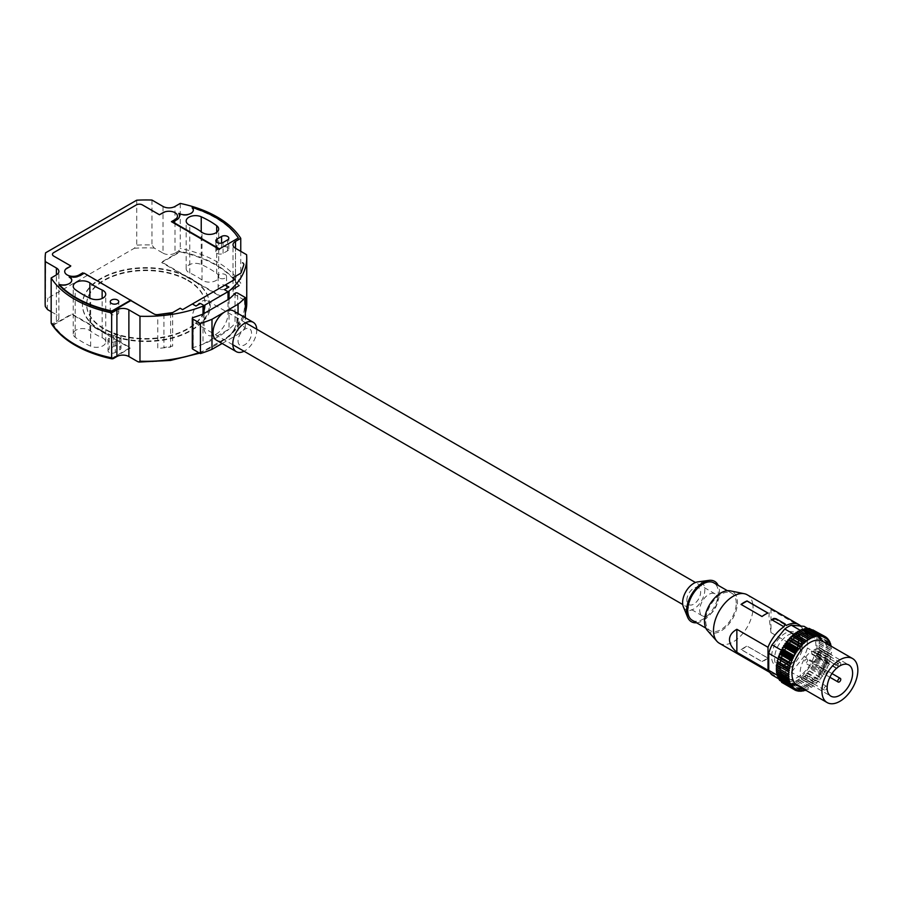 <?xml version="1.0" encoding="UTF-8"?>
<svg xmlns="http://www.w3.org/2000/svg" width="903" height="903" viewBox="0 0 903 903"><rect width="100%" height="100%" fill="white"/><g stroke="black" fill="none" stroke-linecap="round" stroke-linejoin="round"><path stroke-width="0.68" stroke-dasharray="4.51 3.39" d="M90.672 346.21A89.792 51.843 180 0 1 82.466 342.011A89.792 51.843 180 0 1 75.197 337.27A9.323 5.384 180 0 1 73.222 333.963A9.323 5.384 180 0 1 79.509 328.873A9.323 5.384 180 0 1 89.882 330.645A71.156 41.086 0 0 0 95.639 334.403A71.156 41.086 0 0 0 102.141 337.733A9.323 5.384 180 0 1 105.73 341.966A9.323 5.384 180 0 1 100.493 346.797A9.323 5.384 180 0 1 90.672 346.21L90.672 298.487M71.755 280.37A8.466 4.887 180 0 1 71.766 280.63A8.466 4.887 180 0 1 67.511 284.874A8.466 4.887 180 0 1 59.011 284.851M216.709 273.44A9.323 5.384 180 0 1 218.684 276.747A9.323 5.384 180 0 1 212.939 281.725A9.323 5.384 180 0 1 202.78 280.551A9.323 5.384 180 0 1 202.024 280.065A71.156 41.086 0 0 0 189.765 272.977A9.323 5.384 180 0 1 188.908 272.548A9.323 5.384 180 0 1 186.176 268.744A9.323 5.384 180 0 1 191.413 263.913A9.323 5.384 180 0 1 201.234 264.5A89.792 51.843 180 0 1 216.709 273.44L216.709 232.342M101.034 330.769A63.537 36.684 180 0 1 82.421 304.842A63.537 36.684 180 0 1 121.645 270.945A63.537 36.684 180 0 1 190.883 278.903A63.537 36.684 180 0 1 209.485 304.842A63.537 36.684 180 0 1 170.272 338.727A63.537 36.684 180 0 1 101.034 330.769L130.235 347.632L111.78 358.288A98.687 56.979 180 0 1 76.168 345.127A98.687 56.979 180 0 1 53.379 324.572L71.834 313.917L101.034 330.769M101.034 330.25A63.537 36.684 180 0 1 82.421 304.322A63.537 36.684 180 0 1 121.645 270.426A63.537 36.684 180 0 1 190.883 278.384A63.537 36.684 180 0 1 209.485 304.322A63.537 36.684 180 0 1 170.272 338.207A63.537 36.684 180 0 1 101.034 330.25M187.88 280.111A59.293 34.235 180 0 1 205.252 304.322A59.293 34.235 180 0 1 168.647 335.95A59.293 34.235 180 0 1 104.026 328.523A59.293 34.235 180 0 1 86.654 304.322A59.293 34.235 180 0 1 123.259 272.683A59.293 34.235 180 0 1 187.88 280.111M187.88 280.63A59.293 34.235 180 0 1 205.252 304.842A59.293 34.235 180 0 1 168.647 336.469A59.293 34.235 180 0 1 104.026 329.042A59.293 34.235 180 0 1 86.654 304.842A59.293 34.235 180 0 1 123.259 273.203A59.293 34.235 180 0 1 187.88 280.63M51.166 311.67L56.404 314.695L56.404 274.918L56.404 321.603L52.825 323.68L51.166 322.902M93.81 353.728A98.687 56.979 180 0 1 76.168 345.646A98.687 56.979 180 0 1 53.379 325.091L53.379 324.572A98.687 56.979 180 0 1 52.825 323.68M180.25 203.423L180.25 226.247M180.25 226.766L180.25 248.381L178.591 251.068L175.001 253.133L175.001 223.741M219.327 288.926A4.233 2.449 180 0 1 218.086 287.199A4.233 2.449 180 0 1 220.704 284.942A4.233 2.449 180 0 1 225.321 285.472A4.233 2.449 180 0 1 226.563 287.199A4.233 2.449 180 0 1 223.944 289.457A4.233 2.449 180 0 1 219.327 288.926M219.327 278.034A4.233 2.449 180 0 1 218.086 276.307A4.233 2.449 180 0 1 220.704 274.049A4.233 2.449 180 0 1 225.321 274.58A4.233 2.449 180 0 1 226.563 276.307A4.233 2.449 180 0 1 223.944 278.564A4.233 2.449 180 0 1 219.327 278.034M238.369 238.516A98.472 56.855 0 0 0 215.591 217.95A98.472 56.855 0 0 0 192.192 207.95M217.081 253.393A4.233 2.449 0 0 0 223.075 253.393L227.567 250.797A4.233 2.449 0 0 0 228.809 249.07A4.233 2.449 0 0 0 226.19 246.812A4.233 2.449 0 0 0 221.574 247.343L217.081 249.939A4.233 2.449 0 0 0 215.84 251.666A4.233 2.449 0 0 0 217.081 253.393M117.503 310.892A4.233 2.449 0 0 0 112.886 310.361A4.233 2.449 0 0 0 110.268 312.619A4.233 2.449 0 0 0 111.509 314.346A4.233 2.449 0 0 0 116.126 314.876A4.233 2.449 0 0 0 118.744 312.619A4.233 2.449 0 0 0 117.503 310.892M119.749 346.425A4.233 2.449 180 0 1 120.991 348.152A4.233 2.449 180 0 1 119.749 349.879L115.257 352.475A4.233 2.449 180 0 1 110.64 353.005A4.233 2.449 180 0 1 108.021 350.748A4.233 2.449 180 0 1 109.263 349.009L113.755 346.425A4.233 2.449 180 0 1 119.749 346.425M119.749 335.532A4.233 2.449 180 0 1 120.991 337.259A4.233 2.449 180 0 1 119.749 338.986L115.257 341.582A4.233 2.449 180 0 1 110.64 342.113A4.233 2.449 180 0 1 108.021 339.855A4.233 2.449 180 0 1 109.263 338.117L113.755 335.532A4.233 2.449 180 0 1 119.749 335.532M170.633 313.172L170.633 347.057L157.754 348.502L157.754 314.616M179.595 215.873A10.588 6.118 180 0 1 179.607 216.133A10.588 6.118 180 0 1 176.503 220.456L173.353 222.273M193.344 210.162A8.466 4.887 180 0 1 193.355 210.422A8.466 4.887 180 0 1 188.095 214.959A8.466 4.887 180 0 1 178.839 213.853M151.952 200.048L151.952 245.006A100.809 58.198 0 0 0 136.725 245.153L134.344 248.257L47.949 298.137L45.579 297.776A100.809 58.198 0 0 0 45.15 303.103M136.725 200.195L136.725 245.153M163.025 206.448L163.025 253.133L154.232 248.065L151.952 245.006M163.025 253.133A8.466 4.887 0 0 0 175.001 253.133M240.751 251.316L240.751 283.305A100.809 58.198 0 0 0 217.239 261.949A100.809 58.198 0 0 0 180.25 248.381M204.055 313.476L204.055 327.315A16.943 9.786 120 0 0 216.031 334.234A16.943 9.786 120 0 0 228.019 313.476L228.019 299.649M229.046 299.051L229.046 329.144L203.017 344.167L203.017 314.075M45.579 252.817L45.579 297.776M56.404 321.603A8.466 4.887 0 0 0 58.887 318.149A8.466 4.887 0 0 0 56.404 314.695M111.78 358.717L111.78 358.288A98.687 56.979 180 0 0 113.315 358.604M53.379 325.091L71.834 314.436L130.235 348.152L111.882 358.739M246.575 254.691L246.575 299.649L244.295 300.056L235.502 294.976L235.502 248.291L235.502 288.068A8.466 4.887 0 0 0 233.019 291.522A8.466 4.887 0 0 0 235.502 294.976M192.283 348.468A1.693 0.982 180 0 1 193.186 347.61A100.809 58.198 0 0 0 203.006 344.178A100.809 58.198 0 0 0 229.046 329.144M238.539 285.619L220.084 296.274L161.682 262.559L180.137 251.903A98.687 56.979 180 0 1 238.539 285.619L220.084 295.755L161.682 262.039L180.137 251.384A98.687 56.979 180 0 1 238.539 285.1A98.687 56.979 180 0 1 239.092 285.991L240.751 283.305M235.502 288.068L239.092 285.991M180.137 251.903L180.137 251.384A98.687 56.979 180 0 0 178.591 251.068M84.261 273.191L80.66 275.787A10.588 6.118 180 0 1 69.226 277.131M130.833 300.597L84.261 273.711M172.642 312.596L172.642 346.131L163.917 347.463L163.917 313.928M717.682 599.648A12.71 7.337 120 0 0 715.052 593.835A12.71 7.337 120 0 0 705.266 597.233A12.71 7.337 120 0 0 699.712 610.022A12.71 7.337 120 0 0 702.353 615.846A12.71 7.337 120 0 0 712.14 612.437A12.71 7.337 120 0 0 717.682 599.648M210.343 306.738A12.71 7.337 120 0 0 207.713 300.925A12.71 7.337 120 0 0 197.926 304.322A12.71 7.337 120 0 0 192.373 317.111A12.71 7.337 120 0 0 195.003 322.924A12.71 7.337 120 0 0 204.8 319.527A12.71 7.337 120 0 0 210.343 306.738M256.745 329.223A16.943 9.786 -60 0 1 256.768 330.08A16.943 9.786 -60 0 1 244.036 351.233M233.493 310.914A16.943 9.786 -60 0 1 237.004 318.669A16.943 9.786 -60 0 1 229.61 335.724A16.943 9.786 -60 0 1 216.551 340.262M193.186 347.61L193.186 317.517M235.017 293.373L235.017 323.455A1.693 0.982 180 0 1 237.703 323.229L245.334 327.631A113.315 65.422 180 0 1 238.053 334.313L238.053 313.544M245.334 327.631L245.334 317.754M203.006 344.178L229.069 329.132A100.809 58.198 0 0 0 235.017 323.455M222.149 343.49L238.053 334.313M238.053 340.882A9.527 5.497 120 0 0 244.792 344.777A9.527 5.497 120 0 0 251.531 333.105A9.527 5.497 120 0 0 244.792 329.211A9.527 5.497 120 0 0 238.053 340.882M797.225 685.287A25.408 14.674 120 0 0 816.809 678.48A25.408 14.674 120 0 0 827.904 652.903A25.408 14.674 120 0 0 822.633 641.277M835.693 664.901L811.729 651.063A18.004 10.396 120 0 0 800.193 672.363A18.004 10.396 120 0 0 803.93 680.602A18.004 10.396 120 0 0 817.802 675.771A18.004 10.396 120 0 0 825.658 657.666A18.004 10.396 120 0 0 821.922 649.415A18.004 10.396 120 0 0 814.122 649.686L838.086 663.513A18.004 10.396 120 0 0 835.693 664.901L835.693 667.43A1.693 0.982 120 0 0 836.043 668.209A1.693 0.982 120 0 0 836.63 668.243M809.889 638.229L810.657 638.669M813.072 636.717L813.919 637.213M803.794 629.504L803.23 629.357M803.546 629.809L815.522 636.717M816.21 635.881L817.091 636.389M807 628.962L818.615 636.231M808.659 628.827L808.106 629.323L807.846 628.465M808.106 629.323L820.082 636.243M810.194 628.951L809.472 629.289M809.517 629.493L819.856 635.464M820.522 635.847L821.493 636.412M811.662 629.256L810.781 629.301M810.849 629.831L821.391 635.915M821.809 636.163L826.335 638.737M812.79 629.91L812.113 630.339L822.802 636.513M823.005 636.626L824.089 637.247M782.811 682.995L783.793 682.397L783.849 683.571A30.702 17.733 120 0 0 784.007 683.639L785.046 682.894L785.192 684.011A30.702 17.733 120 0 0 785.362 684.056L786.389 683.232L786.603 684.293A30.702 17.733 120 0 0 786.784 684.316L787.8 683.402L788.093 684.395A30.702 17.733 120 0 0 788.274 684.395L789.267 683.413L789.64 684.327A30.702 17.733 120 0 0 789.832 684.305L790.791 683.255L791.242 684.079A30.702 17.733 120 0 0 791.434 684.045L792.36 682.928L792.879 683.673A30.702 17.733 120 0 0 793.082 683.605L793.963 682.431L794.55 683.086A30.702 17.733 120 0 0 794.764 683.007L795.588 681.788L796.243 682.341A30.702 17.733 120 0 0 796.457 682.239L797.225 680.975L797.947 681.438A30.702 17.733 120 0 0 798.162 681.313L798.873 680.015L799.652 680.377A30.702 17.733 120 0 0 799.866 680.241L800.51 678.909L801.345 679.169A30.702 17.733 120 0 0 801.548 679.011L802.135 677.668L803.015 677.814A30.702 17.733 120 0 0 803.218 677.645L803.738 676.291L804.663 676.336A30.702 17.733 120 0 0 804.855 676.144L805.307 674.789L806.266 674.733A30.702 17.733 120 0 0 806.447 674.53L806.819 673.175L807.813 673.017A30.702 17.733 120 0 0 807.993 672.791L808.287 671.46L809.291 671.189A30.702 17.733 120 0 0 809.472 670.963L809.686 669.654L810.713 669.281A30.702 17.733 120 0 0 810.883 669.044L811.007 667.769L812.057 667.283A30.702 17.733 120 0 0 812.215 667.035L812.26 665.804L813.31 665.229A30.702 17.733 120 0 0 813.456 664.969L813.411 663.784L814.461 663.118A30.702 17.733 120 0 0 814.596 662.858L814.472 661.718L815.522 660.962A30.702 17.733 120 0 0 815.635 660.691L815.443 659.619L816.47 658.772A30.702 17.733 120 0 0 816.572 658.513L816.289 657.508L817.294 656.571A30.702 17.733 120 0 0 817.396 656.312L817.034 655.375L818.016 654.382A30.702 17.733 120 0 0 818.095 654.111L817.655 653.253L818.603 652.192A30.702 17.733 120 0 0 818.66 651.921L818.152 651.153L819.066 650.025A30.702 17.733 120 0 0 819.111 649.765L818.536 649.088L819.393 647.902A30.702 17.733 120 0 0 819.427 647.654L818.784 647.067L819.597 645.837A30.702 17.733 120 0 0 819.608 645.589L818.908 645.103L819.664 643.828A30.702 17.733 120 0 0 819.664 643.591L818.897 643.207L819.597 641.898A30.702 17.733 120 0 0 819.585 641.672L818.761 641.39L819.393 640.058A30.702 17.733 120 0 0 819.36 639.843L818.49 639.663L819.066 638.319A30.702 17.733 120 0 0 819.01 638.116L818.107 638.049L818.603 636.694A30.702 17.733 120 0 0 818.536 636.502L817.587 636.536L818.016 635.193A30.702 17.733 120 0 0 817.926 635.012L816.944 635.159L817.294 633.816A30.702 17.733 120 0 0 817.204 633.658L816.199 633.906L816.47 632.574A30.702 17.733 120 0 0 816.357 632.439L815.33 632.789L815.522 631.479A30.702 17.733 120 0 0 815.398 631.366L814.348 631.818L814.461 630.554A30.702 17.733 120 0 0 814.325 630.441L813.276 630.994L825.263 637.913M814.325 630.441L825.286 636.773M816.47 632.574L827.419 638.906M816.357 632.439L827.43 638.827M817.294 633.816L821.448 636.209M821.628 636.31L827.317 639.595M827.43 639.663L828.311 640.171M816.944 635.159L828.931 642.078M817.587 636.536L829.564 643.455M818.536 636.502L829.722 642.959M818.107 638.049L830.083 644.968M819.01 638.116L830.218 644.584M819.066 638.319L831.042 645.239M830.737 645.95L830.478 646.582L831.347 646.762A30.702 17.733 120 0 1 831.381 646.977L830.737 648.309L831.561 648.591A30.702 17.733 120 0 1 831.573 648.817L830.873 650.126L831.64 650.51L819.664 643.591M818.49 639.663L830.478 646.582M819.393 640.058L831.381 646.977M819.36 639.843L831.347 646.762M819.597 641.898L831.573 648.817M818.897 643.207L830.873 650.126M819.664 643.828L831.64 650.747L830.884 652.022L831.595 652.497A30.702 17.733 120 0 1 831.573 652.745L830.76 653.986L831.403 654.562L819.427 647.654M818.908 645.103L830.884 652.022M818.784 647.067L830.76 653.986M819.393 647.902L831.381 654.822L830.512 656.007L831.087 656.684A30.702 17.733 120 0 1 831.042 656.944L830.139 658.073L830.647 658.84L818.66 651.921M818.536 649.088L830.512 656.007M819.066 650.025L831.042 656.944M819.111 649.765L831.087 656.684M818.152 651.153L830.139 658.073M817.655 653.253L829.631 660.172L818.095 654.111M817.034 655.375L829.01 662.294L829.372 663.22L817.396 656.312M817.294 656.571L829.281 663.491L828.277 664.416L828.548 665.421A30.702 17.733 120 0 1 828.446 665.692L827.419 666.538L827.622 667.61A30.702 17.733 120 0 1 827.498 667.87L826.459 668.638L826.572 669.766A30.702 17.733 120 0 1 826.437 670.026L825.398 670.703L825.432 671.888L813.456 664.969M816.289 657.508L828.277 664.416M816.47 658.772L828.446 665.692M815.443 659.619L827.419 666.538M815.522 660.962L827.498 667.87M814.472 661.718L826.459 668.638M813.411 663.784L825.398 670.703M812.26 665.804L824.236 672.724L824.191 673.954L812.215 667.035M811.007 667.769L822.994 674.676L822.859 675.952L810.883 669.044M809.291 671.189L821.279 678.108A30.702 17.733 120 0 0 821.448 677.882L809.472 670.963M807.813 673.017L819.789 679.925L818.795 680.094L818.434 681.449A30.702 17.733 120 0 1 818.242 681.652L817.283 681.709L816.843 683.063L804.855 676.144M806.819 673.175L818.795 680.094M805.307 674.789L817.283 681.709M803.738 676.291L815.714 683.21L815.206 684.564L803.218 677.645M803.015 677.814L815.003 684.734L814.122 684.587L813.535 685.93A30.702 17.733 120 0 1 813.332 686.088L812.497 685.828L811.842 687.149A30.702 17.733 120 0 1 811.639 687.296L810.849 686.935L810.138 688.233L798.162 681.313M802.135 677.668L814.122 684.587M801.345 679.169L813.332 686.088M801.548 679.011L813.535 685.93M799.652 680.377L811.639 687.296M799.866 680.241L811.842 687.149M798.873 680.015L810.849 686.935M797.947 681.438L809.935 688.357L809.212 687.894L808.433 689.158A30.702 17.733 120 0 1 808.23 689.26L807.564 688.696L806.74 689.926L794.764 683.007M797.225 680.975L809.212 687.894M795.588 681.788L807.564 688.696M794.55 683.086L805.939 689.35L805.431 690.027M793.963 682.431L805.939 689.35M792.879 683.673L804.088 690.14M793.082 683.605L805.07 690.524M792.36 682.928L804.336 689.836M791.434 684.045L802.519 690.445M790.791 683.255L802.767 690.163M789.832 684.305L800.882 690.682M789.267 683.413L801.243 690.332M788.274 684.395L799.29 690.75M788.093 684.395L799.223 690.818M786.603 684.293L797.688 690.693M786.389 683.232L791.017 685.908M791.592 686.235L798.365 690.152M785.192 684.011L796.22 690.389M785.046 682.894L792.157 686.991M792.507 687.194L797.033 689.813M783.849 683.571L793.579 689.192M783.793 682.397L793.342 687.905L782.63 681.731L782.596 682.871M794.606 688.65L795.769 689.305M781.851 682.137L782.63 681.731M781.016 681.144L792.112 687.014M792.495 687.228L793.534 687.826M780.339 680.027L790.938 685.93M791.581 686.291L792.552 686.856M778.149 677.69L778.826 678.074M778.95 677.566L790.938 684.485M777.618 676.212L778.205 676.55M778.318 676.189L790.294 683.108M777.799 674.676L789.786 681.596M788.533 679.485L789.391 679.982M788.217 675.997L788.985 676.437M811.729 651.063L811.729 653.603A1.693 0.982 120 0 0 812.079 654.37A1.693 0.982 120 0 0 813.389 653.919A1.693 0.982 120 0 0 814.122 652.214L814.122 649.686M837.612 667.419A1.693 0.982 120 0 0 838.086 666.042L838.086 663.513M816.843 683.063A30.702 17.733 120 0 1 816.639 683.255L815.714 683.21M819.789 679.925A30.702 17.733 120 0 0 819.969 679.711L820.263 678.379L821.279 678.108M822.859 675.952A30.702 17.733 120 0 1 822.689 676.2L821.662 676.573L821.448 677.882M824.191 673.954A30.702 17.733 120 0 1 824.033 674.202L822.994 674.676M825.432 671.888A30.702 17.733 120 0 1 825.286 672.148L824.236 672.724M830.071 661.03A30.702 17.733 120 0 1 829.992 661.289L829.01 662.294M830.647 658.84A30.702 17.733 120 0 1 830.579 659.111L829.631 660.172M806.639 629.312L806.334 628.578M812.113 630.339L812.068 629.493M813.276 630.994L813.31 629.775M781.546 680.907L781.467 681.912M780.576 679.936L780.452 680.817M778.702 679.079L779.707 678.83L779.56 679.564M776.32 671.053L777.065 671.493M788.533 679.474A25.408 14.674 120 0 0 806.718 669.416A25.408 14.674 120 0 0 815.917 645.984A25.408 14.674 120 0 0 807 633.217M804.302 633.285A25.408 14.674 120 0 0 802.157 633.759M801.932 633.827A25.408 14.674 120 0 0 800.047 634.549M797.789 635.701A25.408 14.674 120 0 0 796.119 636.784M795.893 636.942A25.408 14.674 120 0 0 794.651 637.868M791.367 640.859A25.408 14.674 120 0 0 790.712 641.548M789.166 643.342A25.408 14.674 120 0 0 788.387 644.324M787.698 645.239A25.408 14.674 120 0 0 787.032 646.198M786.344 647.225A25.408 14.674 120 0 0 785.768 648.151M784.605 650.171A25.408 14.674 120 0 0 784.097 651.142M783.567 652.237A25.408 14.674 120 0 0 783.07 653.32M782.63 654.359A25.408 14.674 120 0 0 782.179 655.533M781.422 657.779A25.408 14.674 120 0 0 781.163 658.671M780.248 663.016A25.408 14.674 120 0 0 780.079 664.574M780.057 664.845A25.408 14.674 120 0 0 779.978 666.741A25.408 14.674 120 0 0 779.978 666.832M780.136 669.36A25.408 14.674 120 0 0 780.497 671.358M782.664 676.087A25.408 14.674 120 0 0 788.511 679.474M814.348 631.818L822.825 636.705M815.398 631.366L826.414 637.732M719.296 643.229A27.959 16.141 120 0 0 740.844 635.746A27.959 16.141 120 0 0 753.046 607.617A27.959 16.141 120 0 0 752.831 604.378M752.82 604.288A27.959 16.141 120 0 0 747.255 594.817M773.905 618.408L786.186 625.497M797.473 647.88L802.146 650.578L802.146 627.562A27.959 16.141 120 0 0 800.814 626.039M802.146 627.562L770.993 609.581C769.695 610.338 769.04 612.753 769.029 616.839L770.993 632.597L770.993 609.581M707.342 630.463A23.297 13.455 120 0 0 725.809 627.325A23.297 13.455 120 0 0 737.458 602.414A23.297 13.455 120 0 0 730.211 590.844M692.206 620.259A21.604 12.473 120 0 0 708.855 614.469A21.604 12.473 120 0 0 718.291 592.729A21.604 12.473 120 0 0 713.81 582.841M736.261 603.102A21.604 12.473 120 0 0 731.78 593.215A21.604 12.473 120 0 0 715.131 599.005A21.604 12.473 120 0 0 705.706 620.745A21.604 12.473 120 0 0 710.176 630.633A21.604 12.473 120 0 0 726.825 624.842A21.604 12.473 120 0 0 736.261 603.102M683.345 606.76A15.712 9.075 120 0 0 695.739 607.64A15.712 9.075 120 0 0 704.837 589.772A15.712 9.075 120 0 0 697.692 581.916M696.574 622.777A23.297 13.455 120 0 0 719.488 592.041A23.297 13.455 120 0 0 718.178 585.358M686.844 600.168A9.741 5.621 -60 0 1 693.73 588.237A9.741 5.621 -60 0 1 700.615 592.21A9.741 5.621 -60 0 1 693.73 604.141A9.741 5.621 -60 0 1 686.844 600.168M770.993 632.597L789.301 643.162M769.649 672.103A27.959 16.141 120 0 0 771.094 673.141A27.959 16.141 120 0 0 802.146 650.578M741.047 649.528A27.959 16.141 120 0 0 747.041 646.074L768.001 658.174A27.959 16.141 -60 0 1 762.008 661.639L741.047 649.528M798.523 640.103A19.065 11.005 120 0 0 798.308 638.331M798.241 638.003A19.065 11.005 120 0 0 783.623 634.29A19.065 11.005 120 0 0 771.591 656.707A19.065 11.005 120 0 0 781.874 665.895M782.19 665.793A19.065 11.005 120 0 0 783.883 665.116M787.867 662.542A19.065 11.005 120 0 0 788.59 661.922M790.317 660.24A19.065 11.005 120 0 0 791.175 659.292M791.897 658.411A19.065 11.005 120 0 0 792.62 657.474M793.319 656.47A19.065 11.005 120 0 0 793.929 655.544M795.103 653.535A19.065 11.005 120 0 0 795.599 652.564M796.13 651.447A19.065 11.005 120 0 0 796.593 650.363M796.999 649.291A19.065 11.005 120 0 0 797.405 648.094M798.026 645.769A19.065 11.005 120 0 0 798.207 644.821M798.455 643.083A19.065 11.005 120 0 0 798.5 642.496M827.013 671.414A2.122 1.219 120 0 0 826.572 670.444A2.122 1.219 120 0 0 824.936 671.008A2.122 1.219 120 0 0 824.01 673.141A2.122 1.219 120 0 0 824.45 674.112A2.122 1.219 120 0 0 826.087 673.536A2.122 1.219 120 0 0 827.013 671.414M807.542 660.172A2.122 1.219 120 0 0 807.101 659.201A2.122 1.219 120 0 0 805.465 659.766A2.122 1.219 120 0 0 804.55 661.899A2.122 1.219 120 0 0 804.979 662.87A2.122 1.219 120 0 0 806.616 662.305A2.122 1.219 120 0 0 807.542 660.172M827.013 687.307A2.122 1.219 120 0 0 826.572 686.336A2.122 1.219 120 0 0 824.936 686.901A2.122 1.219 120 0 0 824.01 689.034A2.122 1.219 120 0 0 824.45 690.005A2.122 1.219 120 0 0 826.087 689.44A2.122 1.219 120 0 0 827.013 687.307M807.542 676.065A2.122 1.219 120 0 0 807.101 675.094A2.122 1.219 120 0 0 805.465 675.658A2.122 1.219 120 0 0 804.55 677.792A2.122 1.219 120 0 0 804.979 678.763A2.122 1.219 120 0 0 806.616 678.198A2.122 1.219 120 0 0 807.542 676.065M821.301 668.118A2.122 1.219 120 0 0 820.872 667.148A2.122 1.219 120 0 0 819.235 667.712A2.122 1.219 120 0 0 818.31 669.845A2.122 1.219 120 0 0 818.75 670.816A2.122 1.219 120 0 0 820.387 670.252A2.122 1.219 120 0 0 821.301 668.118M840.772 663.468A2.122 1.219 120 0 0 840.332 662.497A2.122 1.219 120 0 0 838.706 663.062A2.122 1.219 120 0 0 837.781 665.195A2.122 1.219 120 0 0 838.221 666.166A2.122 1.219 120 0 0 839.846 665.59A2.122 1.219 120 0 0 840.772 663.468M821.301 652.226A2.122 1.219 120 0 0 820.872 651.255A2.122 1.219 120 0 0 819.235 651.819A2.122 1.219 120 0 0 818.31 653.953A2.122 1.219 120 0 0 818.75 654.923A2.122 1.219 120 0 0 820.387 654.359A2.122 1.219 120 0 0 821.301 652.226M762.008 661.549L768.001 658.095L747.041 645.995L741.047 649.449L762.008 661.549M741.115 604.446L762.008 616.591L767.922 613.092M801.514 641.841A19.065 11.005 120 0 0 801.3 640.058M801.232 639.73A19.065 11.005 120 0 0 800.363 637.191M798.873 635.114A19.065 11.005 120 0 0 783.815 638.342A19.065 11.005 120 0 0 774.593 658.434A19.065 11.005 120 0 0 780 667.78M782.111 668.062A19.065 11.005 120 0 0 784.865 667.622M785.192 667.52A19.065 11.005 120 0 0 786.885 666.843M790.791 664.326A19.065 11.005 120 0 0 801.401 645.216M801.446 644.81A19.065 11.005 120 0 0 801.492 644.223M807.384 640.701L807.384 647.982A29.223 16.875 -60 0 1 804.088 656.492L791.367 672.306A29.223 16.875 -60 0 1 786.987 675.105M782.529 675.918L772.054 674.981M804.088 626.332A29.223 16.875 -60 0 1 807.384 631.028L807.384 633.432M807.384 635.069L807.384 636.784M807.384 636.976L807.384 638.782M797.044 632.698A29.223 16.875 -60 0 1 800.95 630.734L813.671 631.863A29.223 16.875 -60 0 1 816.967 636.559L816.967 653.512A29.223 16.875 -60 0 1 813.671 662.023L800.95 677.837A29.223 16.875 -60 0 1 794.347 681.652L781.637 680.512A29.223 16.875 -60 0 1 778.33 675.816L777.822 658.569M778.33 658.863A29.223 16.875 -60 0 1 778.747 657.486M778.826 657.226A29.223 16.875 -60 0 1 779.47 655.364M779.571 655.081A29.223 16.875 -60 0 1 780.305 653.241M780.429 652.937A29.223 16.875 -60 0 1 781.253 651.131M781.411 650.826A29.223 16.875 -60 0 1 781.637 650.363L781.343 650.183M781.637 650.363L794.064 634.38M794.347 634.538A29.223 16.875 -60 0 1 795.351 633.804M795.419 633.759A29.223 16.875 -60 0 1 797.022 632.71M813.671 631.863L807.598 628.364M816.967 636.559L807.384 631.028M816.967 653.512L807.384 647.982M813.671 662.023L804.088 656.492M800.95 677.837L791.367 672.306M794.347 681.652L788.985 678.548M781.637 680.512L778.634 678.785M778.33 675.816L777.551 675.365M89.882 330.645L89.882 298.125M189.765 272.977L189.765 232.263M189.765 231.744L189.765 225.253M223.075 253.393L223.075 242.501M119.749 338.986L119.749 349.879M115.257 341.582L115.257 352.475M109.263 338.117L109.263 349.009M113.755 335.532L113.755 346.425M221.574 247.343L221.574 243.065M227.567 250.797L227.567 239.905M217.081 249.939L217.081 242.501M134.344 248.257A98.687 56.979 180 0 1 154.232 248.065M175.001 223.222L175.001 206.448M47.611 309.616A98.687 56.979 180 0 1 47.949 298.137M244.295 300.056A98.687 56.979 180 0 1 137.674 361.606M198.829 352.655A100.809 58.198 0 0 0 245.334 312.856M246.756 303.103A100.809 58.198 0 0 0 246.575 299.649M201.234 264.5L201.234 231.766M202.024 280.065L202.024 239.34M202.024 238.821L202.024 232.342M102.141 337.733L102.141 298.487M75.197 337.27L75.197 289.547M237.703 323.229L237.703 293.136M814.122 652.214L838.086 666.042M811.729 653.603L835.693 667.43M218.684 276.747L218.684 229.023M218.086 276.307L218.086 287.199M110.268 312.619L110.268 301.726M120.991 337.259L120.991 348.152M108.021 339.855L108.021 350.748M118.744 312.619L118.744 301.726M228.809 249.07L228.809 238.178M215.84 251.666L215.84 247.32M215.84 246.801L215.84 240.774M226.563 276.307L226.563 287.199M58.887 318.149L58.887 271.464M199.698 353.152L229.712 336.085L245.334 313.048M233.019 291.522L233.019 244.837M186.176 268.744L186.176 230.197M186.176 229.678L186.176 221.021M105.73 341.966L105.73 294.243M73.222 333.963L73.222 286.24M715.052 593.835L695.457 582.514M245.537 322.755L207.713 300.925M702.353 615.846L682.747 604.525M232.827 344.765L195.003 322.924M803.93 680.602L830.884 696.157M812.079 654.37L836.043 668.209M821.922 649.415L848.876 664.98M727.423 590.697L731.78 593.215M705.819 628.116L710.176 630.633M769.83 672.408L771.094 673.141M826.572 670.444L807.101 659.201M824.45 674.112L804.979 662.87M826.572 686.336L807.101 675.094M824.45 690.005L804.979 678.763M832.002 673.582L820.872 667.148M829.88 677.25L818.75 670.816M840.332 662.497L820.872 651.255M838.221 666.166L818.75 654.923"/><path stroke-width="1.35" d="M82.466 294.288A89.792 51.843 0 0 0 90.672 298.487A9.323 5.384 0 0 0 100.493 299.074A9.323 5.384 0 0 0 105.73 294.243A9.323 5.384 0 0 0 102.141 289.998A71.156 41.086 180 0 1 95.639 286.68A71.156 41.086 180 0 1 89.882 282.921A9.323 5.384 0 0 0 79.509 281.149A9.323 5.384 0 0 0 73.222 286.24A9.323 5.384 0 0 0 75.197 289.547A89.792 51.843 0 0 0 82.466 294.288M69.226 276.611A8.466 4.887 180 0 1 69.283 276.657A8.466 4.887 180 0 1 71.766 280.111A8.466 4.887 180 0 1 67.511 284.355A8.466 4.887 180 0 1 59.011 284.332L59.011 284.851A98.472 56.855 0 0 0 111.938 311.501L130.833 300.597L153.95 313.939L84.261 273.191L80.66 275.268A10.588 6.118 180 0 1 69.226 276.611L69.226 277.131A8.466 4.887 180 0 1 69.283 277.165A8.466 4.887 180 0 1 71.755 280.37M202.78 232.827A9.323 5.384 0 0 0 212.939 234.001A9.323 5.384 0 0 0 218.684 229.023A9.323 5.384 0 0 0 216.709 225.716A89.792 51.843 0 0 0 201.234 216.776A9.323 5.384 0 0 0 191.413 216.178A9.323 5.384 0 0 0 186.176 221.021A9.323 5.384 0 0 0 188.908 224.824A9.323 5.384 0 0 0 189.765 225.253A71.156 41.086 180 0 1 202.024 232.342A9.323 5.384 0 0 0 202.78 232.827M113.315 358.604L112.322 358.841C98.213 355.906 85.808 351.369 75.118 345.228C64.497 339.088 56.573 331.864 51.324 323.556L51.166 322.902A100.809 58.198 0 0 0 74.678 344.257A100.809 58.198 0 0 0 111.656 357.836L113.315 358.604L116.905 356.538L116.905 309.853A8.466 4.887 180 0 1 128.881 309.853L139.965 316.242L139.965 361.2A100.809 58.198 0 0 0 198.829 352.655M229.046 299.051L229.046 291.093A100.809 58.198 0 0 0 246.756 258.145A100.809 58.198 0 0 0 246.575 254.691L235.502 248.291A8.466 4.887 180 0 1 233.019 244.837A8.466 4.887 180 0 1 235.502 241.372L240.751 238.347A100.809 58.198 0 0 0 217.239 217.002A100.809 58.198 0 0 0 180.25 203.423L175.001 206.448A8.466 4.887 180 0 1 163.025 206.448L151.952 200.048A100.809 58.198 0 0 0 136.725 200.195L45.579 252.817A100.809 58.198 0 0 0 45.15 258.145A100.809 58.198 0 0 0 45.331 261.61L45.15 303.103A100.809 58.198 0 0 0 45.331 306.569L47.611 309.616L51.166 311.67M192.192 207.43A8.466 4.887 180 0 1 193.355 209.902A8.466 4.887 180 0 1 188.095 214.44A8.466 4.887 180 0 1 178.839 213.334A10.588 6.118 180 0 1 179.607 215.614A10.588 6.118 180 0 1 176.503 219.937L172.913 222.014L219.485 248.901L238.369 237.997A98.472 56.855 0 0 0 215.591 217.431A98.472 56.855 0 0 0 192.192 207.43L192.192 207.95A8.466 4.887 180 0 1 193.344 210.162M217.081 242.501A4.233 2.449 0 0 0 223.075 242.501L227.567 239.905A4.233 2.449 0 0 0 228.809 238.178A4.233 2.449 0 0 0 226.19 235.92A4.233 2.449 0 0 0 221.574 236.451L217.081 239.047A4.233 2.449 0 0 0 215.84 240.774A4.233 2.449 0 0 0 217.081 242.501L217.081 239.047M117.503 299.999A4.233 2.449 0 0 0 112.886 299.469A4.233 2.449 0 0 0 110.268 301.726A4.233 2.449 0 0 0 111.509 303.453A4.233 2.449 0 0 0 116.126 303.984A4.233 2.449 0 0 0 118.744 301.726A4.233 2.449 0 0 0 117.503 299.999M157.754 314.616L170.633 313.172A4.233 2.449 180 0 0 172.812 312.494A4.233 2.449 180 0 1 172.642 312.596L157.754 314.616A4.233 2.449 180 0 1 153.95 313.939A4.233 2.449 180 0 0 157.754 314.616M178.839 213.334L178.839 213.853A10.588 6.118 180 0 1 179.595 215.873M238.369 237.997L219.485 248.901M240.751 238.347L240.751 251.316M203.006 314.086L204.055 313.476L204.055 305.53L200.466 303.453L204.055 305.53L204.055 313.476L228.019 299.649L228.019 291.692L224.418 289.615L228.91 287.03L225.321 284.953L235.13 279.287L182.564 309.639L192.373 303.972L195.974 306.049L200.466 303.453L195.974 306.049L192.373 303.972L225.321 284.953L228.91 287.03L224.418 289.615L228.019 291.692L203.017 306.128L203.017 314.075A100.809 58.198 180 0 1 193.186 317.517A1.693 0.982 0 0 0 192.283 318.387A1.693 0.982 0 0 0 192.779 319.075L200.41 323.477A113.315 65.422 0 0 0 211.991 319.278L211.991 349.359A113.315 65.422 180 0 1 200.41 353.57L192.779 349.168A1.693 0.982 180 0 1 192.283 348.468L192.283 318.387M229.046 291.093L228.019 291.692L228.019 299.649L229.069 299.04A100.809 58.198 180 0 0 235.017 293.373A1.693 0.982 0 0 1 237.703 293.136L245.334 297.55L245.334 317.754M45.331 261.61L56.404 268.01A8.466 4.887 180 0 1 58.887 271.464A8.466 4.887 180 0 1 56.404 274.918L51.166 277.955L51.166 322.902M111.78 358.807A98.687 56.979 180 0 1 93.81 353.728M51.166 277.955A100.809 58.198 0 0 0 111.656 312.878L111.656 357.836M111.656 312.878L116.905 309.853M128.881 309.853L128.881 356.538A8.466 4.887 0 0 0 116.905 356.538M128.881 356.538L137.674 361.606L139.006 362.058L139.965 361.2M139.965 316.242A100.809 58.198 0 0 0 203.017 306.128M173.353 222.273L171.412 221.664L175.001 219.587A8.466 4.887 0 0 0 175.001 212.679A8.466 4.887 0 0 0 163.025 212.679L159.436 214.745L142.358 204.891L159.436 214.745L164.944 211.844A8.466 4.887 180 0 1 175.792 213.198A8.466 4.887 180 0 1 175.001 219.587L171.412 221.664L219.485 249.42M59.011 284.332A98.472 56.855 0 0 0 111.938 310.982L111.938 311.501M111.938 310.982L130.833 300.078M82.76 272.853L83.81 273.451L82.76 272.853L79.171 274.918L82.76 272.853M67.183 268.01A8.466 4.887 0 0 0 67.183 274.918A8.466 4.887 0 0 0 79.171 274.918A8.466 4.887 180 0 1 68.097 275.381A8.466 4.887 180 0 1 65.75 269.117L70.423 266.419L67.183 268.01M53.706 256.08L70.784 265.933L53.706 256.08A4.233 2.449 180 0 1 53.706 252.614L136.376 204.891L53.706 252.614A4.233 2.449 180 0 0 53.706 256.08M136.376 204.891A4.233 2.449 180 0 1 142.358 204.891A4.233 2.449 180 0 0 136.376 204.891M242.591 262.762A4.233 2.449 180 0 1 243.754 264.963L241.248 272.401L243.754 264.963A4.233 2.449 180 0 0 242.591 262.762M241.248 272.401A4.233 2.449 180 0 1 240.085 273.654L232.737 277.898L235.13 279.287L232.737 277.898L240.085 273.654A4.233 2.449 180 0 0 241.248 272.401M182.564 309.639L180.171 308.25L172.812 312.494L180.171 308.25L182.564 309.639M244.036 351.233A16.943 9.786 -60 0 1 236.315 351.673A16.943 9.786 -60 0 1 232.805 343.919A16.943 9.786 -60 0 1 240.198 326.863A16.943 9.786 -60 0 1 253.258 322.326A16.943 9.786 -60 0 1 256.745 329.223M236.315 351.673L216.551 340.262A16.943 9.786 -60 0 1 213.04 332.507A16.943 9.786 -60 0 1 225.016 311.749A16.943 9.786 -60 0 1 233.493 310.914L253.258 322.326M200.41 353.57L200.41 323.477M238.053 313.544L238.053 304.232A113.315 65.422 0 0 0 245.334 297.55M211.991 349.359L222.149 343.49M238.053 304.232L211.991 319.278M852.59 658.558L822.633 641.277A25.408 14.674 120 0 0 803.049 648.083A25.408 14.674 120 0 0 791.965 673.649A25.408 14.674 120 0 0 797.225 685.287L827.171 702.579A25.408 14.674 120 0 0 846.754 695.773A25.408 14.674 120 0 0 857.85 670.195A25.408 14.674 120 0 0 852.59 658.558A25.408 14.674 120 0 0 833.006 665.376A25.408 14.674 120 0 0 821.911 690.942A25.408 14.674 120 0 0 827.171 702.579M827.148 687.917A18.004 10.396 120 0 0 830.884 696.157A18.004 10.396 120 0 0 844.756 691.337A18.004 10.396 120 0 0 852.613 673.22A18.004 10.396 120 0 0 848.876 664.98A18.004 10.396 120 0 0 835.004 669.8A18.004 10.396 120 0 0 827.148 687.917M809.889 638.229L797.947 631.287L810.657 638.669L811.425 637.405L799.448 630.486L798.692 631.716M813.072 636.717L801.345 629.639L813.919 637.213L814.799 636.039L802.823 629.12L802.101 630.08M803.23 629.357L815.522 636.717L816.447 635.599A30.702 17.733 120 0 1 816.639 635.565L817.091 636.389L818.05 635.34L806.063 628.42L805.115 629.481L816.21 635.881M807.846 628.465L807.813 628.33A30.702 17.733 120 0 0 807.621 628.33L807 628.962M818.05 635.34A30.702 17.733 120 0 1 818.242 635.317L818.615 636.231L819.608 635.249L807.621 628.33M807.813 628.33L819.789 635.249L820.082 636.243L821.098 635.328A30.702 17.733 120 0 1 821.279 635.351L821.493 636.412L822.52 635.588A30.702 17.733 120 0 1 822.689 635.633L822.836 636.75L823.875 636.005A30.702 17.733 120 0 1 824.033 636.073L824.089 637.247L825.139 636.604L812.79 629.91M809.472 629.289L809.291 628.432L821.279 635.351M819.856 635.464L820.522 635.847M810.781 629.301L822.689 635.633M825.139 636.604A30.702 17.733 120 0 1 825.286 636.683L825.263 637.913L826.301 637.36L825.286 636.773M829.722 642.959L830.512 643.421L829.564 643.455L829.992 642.101A30.702 17.733 120 0 0 829.913 641.931L828.931 642.078L829.281 640.724A30.702 17.733 120 0 0 829.18 640.566L828.175 640.814L828.446 639.493A30.702 17.733 120 0 0 828.333 639.347L827.43 638.827M827.419 638.906L828.254 639.38M828.311 640.171L829.056 640.599M830.512 643.421A30.702 17.733 120 0 1 830.579 643.613L830.083 644.968L830.997 645.035L830.218 644.584M830.997 645.035A30.702 17.733 120 0 1 831.042 645.239L830.737 645.95M804.088 690.14L804.866 690.592A30.702 17.733 120 0 0 805.07 690.524L805.431 690.027M804.866 690.592L804.336 689.836L803.422 690.953A30.702 17.733 120 0 1 803.218 690.998L802.767 690.163L801.819 691.224A30.702 17.733 120 0 1 801.627 691.246L801.243 690.332L800.261 691.314A30.702 17.733 120 0 1 800.069 691.314L799.776 690.321L798.76 691.235A30.702 17.733 120 0 1 798.591 691.213L798.365 690.152L797.338 690.976A30.702 17.733 120 0 1 797.168 690.93L797.033 689.813L795.983 690.547A30.702 17.733 120 0 1 795.825 690.49L795.769 689.305L794.73 689.96A30.702 17.733 120 0 1 794.572 689.869L794.606 688.65L793.556 689.203L794.584 689.768M802.519 690.445L803.094 690.772M800.882 690.682L801.548 691.066M799.29 690.75L800.035 691.179M799.223 690.818L800.069 691.314M797.688 690.693L798.591 691.213M791.017 685.908L791.592 686.235M796.22 690.389L797.168 690.93M794.821 689.903L795.825 690.49M781.58 682.284L793.556 689.203A30.702 17.733 120 0 1 793.421 689.091L793.534 687.826L792.484 688.278L781.016 681.144M779.56 679.564L779.436 680.151A30.702 17.733 120 0 0 779.549 680.298L780.339 680.027M790.938 685.93L791.581 686.291M792.484 688.278A30.702 17.733 120 0 1 792.36 688.154L792.552 686.856L791.525 687.206L779.549 680.298M790.588 685.828A30.702 17.733 120 0 0 790.678 685.987L778.702 679.079A30.702 17.733 120 0 1 778.6 678.921L790.588 685.828L790.938 684.485L789.956 684.632A30.702 17.733 120 0 1 789.865 684.451L790.294 683.108L789.346 683.142A30.702 17.733 120 0 1 789.278 682.95L789.786 681.596L777.235 674.643M778.826 678.074L778.6 678.921M778.205 676.55L777.889 677.543L789.865 684.451M777.664 675.06L777.302 676.031L789.278 682.95M777.302 673.322L776.84 674.406L788.816 681.325L789.391 679.982L776.535 672.882L788.533 679.485M788.285 677.747A30.702 17.733 120 0 0 788.296 677.972L776.32 671.053A30.702 17.733 120 0 1 776.309 670.827L788.285 677.747L788.985 676.437L776.241 669.134L788.217 675.997M776.998 667.622L776.241 668.897L788.217 675.816L788.974 674.541L776.287 667.136L788.974 674.541M777.37 663.637L776.501 664.822L788.488 671.742L789.346 670.557L776.794 662.96L789.346 670.557M778.251 659.472L777.302 660.533A30.702 17.733 120 0 0 777.235 660.804L777.743 661.572L776.84 662.7L788.816 669.62L789.73 668.491L789.222 667.723A30.702 17.733 120 0 1 789.278 667.452L790.227 666.38L789.798 665.534L777.81 658.614L790.227 666.38M777.743 661.572L789.73 668.491M778.51 656.413L778.871 657.35L790.847 664.269L790.486 663.333L778.51 656.413A30.702 17.733 120 0 1 778.6 656.154L790.588 663.073A30.702 17.733 120 0 0 790.486 663.333M783.646 646.92L782.596 647.496A30.702 17.733 120 0 0 782.449 647.756L782.483 648.941L781.445 649.618A30.702 17.733 120 0 0 781.309 649.878L781.422 651.007L780.384 651.763A30.702 17.733 120 0 0 780.26 652.034L780.463 653.106L779.436 653.953L791.423 660.872L792.439 660.025L792.247 658.953A30.702 17.733 120 0 1 792.36 658.682L793.41 657.926L793.285 656.786A30.702 17.733 120 0 1 793.421 656.526L794.471 655.86L794.437 654.675A30.702 17.733 120 0 1 794.572 654.415L795.622 653.84L795.667 652.609L783.691 645.69L783.646 646.92L795.622 653.84M780.463 653.106L792.439 660.025M780.384 651.763L792.36 658.682M781.422 651.007L793.41 657.926M781.445 649.618L793.421 656.526M782.483 648.941L794.471 655.86M785.023 643.692L784.899 644.968L796.875 651.876L796.999 650.6L785.023 643.692A30.702 17.733 120 0 1 785.192 643.444L786.22 643.071L798.196 649.991L798.41 648.681L786.434 641.762L786.22 643.071M797.947 631.287A30.702 17.733 120 0 0 797.744 631.411L797.033 632.71L796.243 632.348A30.702 17.733 120 0 0 796.04 632.495L795.385 633.816L794.55 633.556A30.702 17.733 120 0 0 794.347 633.714L793.76 635.057L792.879 634.911A30.702 17.733 120 0 0 792.676 635.08L792.168 636.434L791.242 636.389A30.702 17.733 120 0 0 791.039 636.581L790.599 637.936L789.64 637.992A30.702 17.733 120 0 0 789.448 638.195L789.087 639.55L788.093 639.719L800.069 646.627A30.702 17.733 120 0 0 799.889 646.853L787.913 639.934L787.619 641.265L786.603 641.536A30.702 17.733 120 0 0 786.434 641.762M800.069 646.627L801.063 646.469L801.435 645.114A30.702 17.733 120 0 1 801.627 644.911L802.586 644.855L803.027 643.5A30.702 17.733 120 0 1 803.218 643.308L804.144 643.354L804.663 641.999L792.676 635.08M789.087 639.55L801.063 646.469M789.64 637.992L801.627 644.911M790.599 637.936L802.586 644.855M792.168 636.434L804.144 643.354M792.879 634.911L805.747 641.977L806.334 640.633L794.347 633.714M793.76 635.057L805.747 641.977M797.044 632.698A29.223 16.875 -60 0 0 797.022 632.71L809.009 639.629L809.72 638.331L797.744 631.411M836.63 668.243A1.693 0.982 120 0 0 837.612 667.419M796.243 632.348L809.009 639.629M808.23 639.268A30.702 17.733 120 0 0 808.016 639.403L807.372 640.735L806.537 640.475A30.702 17.733 120 0 0 806.334 640.633M798.41 648.681A30.702 17.733 120 0 1 798.591 648.456L799.595 648.185L799.889 646.853M796.999 650.6A30.702 17.733 120 0 1 797.168 650.363L798.196 649.991M795.667 652.609A30.702 17.733 120 0 1 795.825 652.361L796.875 651.876M791.423 660.872A30.702 17.733 120 0 0 791.31 661.131L791.592 662.136L790.588 663.073M789.798 665.534A30.702 17.733 120 0 1 789.865 665.263L790.847 664.269M788.488 671.742A30.702 17.733 120 0 0 788.454 671.99L789.098 672.577L788.285 673.807A30.702 17.733 120 0 0 788.274 674.056M788.522 679.801A30.702 17.733 120 0 1 788.488 679.587L789.12 678.255L788.296 677.972M791.525 687.206A30.702 17.733 120 0 1 791.423 687.07L791.694 685.738L790.678 685.987M826.301 637.36A30.702 17.733 120 0 1 826.437 637.462L826.335 638.737L827.374 638.274A30.702 17.733 120 0 1 827.498 638.398L827.306 639.708L828.333 639.347M813.332 636.559A30.702 17.733 120 0 0 813.118 636.638L812.294 637.857L811.639 637.304A30.702 17.733 120 0 0 811.425 637.405M801.345 629.639A30.702 17.733 120 0 0 801.142 629.718L800.318 630.949L799.652 630.384A30.702 17.733 120 0 0 799.448 630.486M805.115 629.481L804.663 628.646A30.702 17.733 120 0 0 804.46 628.691L803.794 629.504M809.291 628.432A30.702 17.733 120 0 0 809.122 628.409L808.659 628.827M777.065 671.493L776.501 672.667A30.702 17.733 120 0 0 776.535 672.882M776.986 669.563L776.309 670.827M776.501 664.822A30.702 17.733 120 0 0 776.478 665.082L777.122 665.658L776.309 666.899A30.702 17.733 120 0 0 776.287 667.136M778.871 657.35L777.889 658.355A30.702 17.733 120 0 0 777.81 658.614M779.436 653.953A30.702 17.733 120 0 0 779.334 654.223L779.616 655.228L778.6 656.154M784.899 644.968L783.849 645.442A30.702 17.733 120 0 0 783.691 645.69M807 633.217A25.408 14.674 120 0 0 804.302 633.285M800.047 634.549A25.408 14.674 120 0 0 797.789 635.701M794.651 637.868A25.408 14.674 120 0 0 792.969 639.301M792.563 639.685A25.408 14.674 120 0 0 791.367 640.859M790.712 641.548A25.408 14.674 120 0 0 789.166 643.342M788.387 644.324A25.408 14.674 120 0 0 787.698 645.239M787.032 646.198A25.408 14.674 120 0 0 786.344 647.225M785.768 648.151A25.408 14.674 120 0 0 784.605 650.171M784.097 651.142A25.408 14.674 120 0 0 783.567 652.237M783.07 653.32A25.408 14.674 120 0 0 782.63 654.359M782.179 655.533A25.408 14.674 120 0 0 781.422 657.779M781.163 658.671A25.408 14.674 120 0 0 780.745 660.307M780.632 660.849A25.408 14.674 120 0 0 780.248 663.016M779.978 666.832A25.408 14.674 120 0 0 780.136 669.36M780.564 671.64A25.408 14.674 120 0 0 781.264 673.694M781.388 673.988A25.408 14.674 120 0 0 782.664 676.087M826.414 637.732L827.374 638.274M762.008 616.512L741.047 604.412A27.959 16.141 -60 0 1 747.041 600.946L768.001 613.058A27.959 16.141 120 0 0 762.008 616.512M800.814 626.039A27.959 16.141 120 0 0 799.053 624.718L747.255 594.817A27.959 16.141 120 0 0 744.354 593.722A27.959 16.141 120 0 0 724.014 604.22A27.959 16.141 120 0 0 713.505 630.441A27.959 16.141 120 0 0 716.903 641.265A27.959 16.141 120 0 0 719.296 643.229L769.83 672.408M729.489 639.663C729.545 635.565 731.994 632.1 736.859 629.301L768.001 647.282L768.001 670.286L736.859 652.305C731.994 647.993 729.545 643.783 729.489 639.663M783.962 626.784L771.681 619.695A27.959 16.141 -60 0 1 773.905 618.408L776.072 618.724L785.068 623.917L783.962 626.784A27.959 16.141 120 0 0 768.001 647.282M799.053 624.718A27.959 16.141 120 0 0 786.186 625.497L785.068 623.917M744.354 593.722L730.211 590.844A23.297 13.455 120 0 0 713.257 599.581A23.297 13.455 120 0 0 704.509 621.433A23.297 13.455 120 0 0 707.342 630.463L716.903 641.265M727.423 590.697L713.81 582.841A21.604 12.473 120 0 0 697.161 588.632A21.604 12.473 120 0 0 687.736 610.372A21.604 12.473 120 0 0 692.206 620.259L705.819 628.116M718.178 585.358A23.297 13.455 120 0 0 708.889 580.392L697.692 581.916A15.712 9.075 120 0 0 682.612 602.606A15.712 9.075 120 0 0 683.345 606.76L687.623 617.223A23.297 13.455 120 0 0 696.574 622.777M708.889 580.392A23.297 13.455 120 0 0 686.54 611.06A23.297 13.455 120 0 0 687.623 617.223M776.072 618.724L771.681 619.695M736.859 629.301L736.859 652.305M789.301 643.162L797.473 647.88M768.001 670.286A27.959 16.141 120 0 0 769.649 672.103M798.5 642.496A19.065 11.005 120 0 0 798.545 641.153A19.065 11.005 120 0 0 798.523 640.103M783.883 665.116A19.065 11.005 120 0 0 785.982 663.931M786.457 663.615A19.065 11.005 120 0 0 787.867 662.542M788.59 661.922A19.065 11.005 120 0 0 790.317 660.24M791.175 659.292A19.065 11.005 120 0 0 791.897 658.411M792.62 657.474A19.065 11.005 120 0 0 793.319 656.47M793.929 655.544A19.065 11.005 120 0 0 794.437 654.72M794.629 654.393A19.065 11.005 120 0 0 795.103 653.535M795.599 652.564A19.065 11.005 120 0 0 796.13 651.447M796.593 650.363A19.065 11.005 120 0 0 796.999 649.291M797.405 648.094A19.065 11.005 120 0 0 798.026 645.769M798.207 644.821A19.065 11.005 120 0 0 798.455 643.083M840.772 679.361A2.122 1.219 120 0 0 840.332 678.39A2.122 1.219 120 0 0 838.706 678.954A2.122 1.219 120 0 0 837.781 681.088A2.122 1.219 120 0 0 838.221 682.058A2.122 1.219 120 0 0 839.846 681.494A2.122 1.219 120 0 0 840.772 679.361M767.922 613.092L747.041 601.037L741.115 604.446M801.492 644.223A19.065 11.005 120 0 0 801.548 642.88A19.065 11.005 120 0 0 801.514 641.841M800.363 637.191A19.065 11.005 120 0 0 798.873 635.114M780 667.78A19.065 11.005 120 0 0 782.111 668.062M786.885 666.843A19.065 11.005 120 0 0 788.974 665.658M789.448 665.342A19.065 11.005 120 0 0 790.791 664.326M786.773 675.218A29.223 16.875 -60 0 1 785.181 675.952M784.955 676.042A29.223 16.875 -60 0 1 784.763 676.121L782.529 675.918M778.634 678.785L772.054 674.981A29.223 16.875 -60 0 1 768.746 670.286L768.746 653.332A29.223 16.875 -60 0 1 772.054 644.821L784.763 629.007A29.223 16.875 -60 0 1 791.367 625.192L804.088 626.332L807.598 628.364M807.384 633.432L807.384 635.069M807.384 638.782L807.384 640.701M777.822 658.569L768.746 653.332M781.343 650.183L772.054 644.821M794.064 634.38L784.763 629.007M800.6 630.52L791.367 625.192M788.985 678.548L784.763 676.121M777.551 675.365L768.746 670.286M89.882 298.125L89.882 282.921M216.709 232.342L216.709 225.716M221.574 243.065L221.574 236.451M56.404 274.918L56.404 268.01M245.334 312.856A100.809 58.198 0 0 0 246.756 303.103L245.334 313.048M235.502 241.372L235.502 248.291M201.234 231.766L201.234 216.776M102.141 298.487L102.141 289.998M192.779 319.075L192.779 349.168M45.15 258.145L45.15 303.103M139.006 362.058L170.565 360.421L199.698 353.152M246.756 258.145L246.756 303.103M695.457 582.514L245.537 322.755M682.747 604.525L232.827 344.765M840.332 678.39L832.002 673.582M838.221 682.058L829.88 677.25"/></g></svg>
